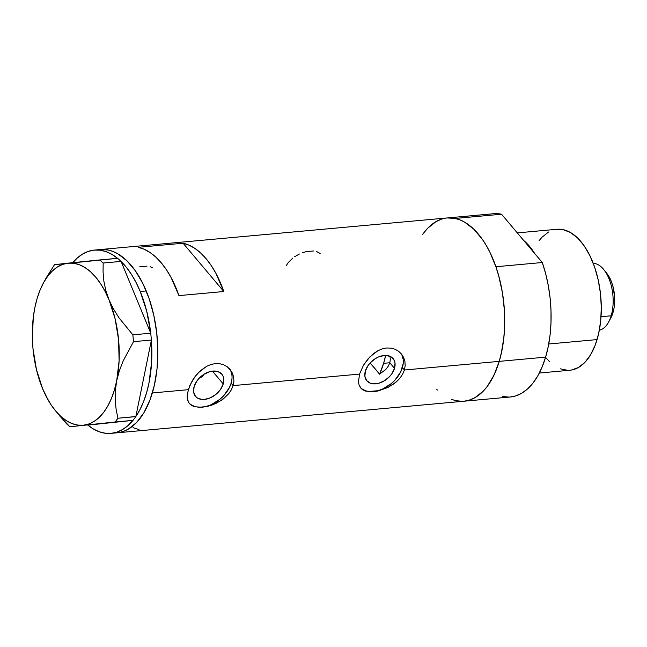<?xml version="1.0" encoding="UTF-8"?>
<svg xmlns="http://www.w3.org/2000/svg" width="647" height="647" viewBox="0 0 647 647"><rect width="100%" height="100%" fill="white"/><g stroke="black" fill="none" stroke-linecap="round" stroke-linejoin="round"><path stroke-width="0.97" d="M394.508 368.329A17.218 11.654 -40.1 0 1 381.738 382.191A17.218 11.654 -40.1 0 1 366.784 380.751A17.218 11.654 -40.1 0 1 365.393 370.982L368.119 365.458L370.197 362.886L375.373 358.608L378.285 357.071L384.172 355.486L386.93 355.502L391.548 357.136L394.403 360.678L395.018 363.007L394.508 368.329L391.783 373.853L389.704 376.425L384.528 380.703L378.649 383.299L372.971 383.817L370.48 383.259L366.671 380.614L364.884 376.303L365.393 370.982A17.218 11.654 -40.1 0 1 378.163 357.128A17.218 11.654 -40.1 0 1 393.109 358.559A17.218 11.654 -40.1 0 1 394.508 368.329L389.801 362.757L394.508 368.329M388.337 366.097L389.801 362.757L388.337 366.097L386.024 369.211L388.337 366.097M383.024 371.944L386.024 369.211L379.563 374.184L383.622 363.315L389.801 362.757L390.343 359.36L389.801 362.757L383.622 363.315A77.858 41.157 84.8 0 1 379.563 374.184L370.116 362.975L379.7 374.103M203.295 375.745L200.966 377.387M223.231 383.93A17.218 11.654 -40.1 0 1 210.461 397.784A17.218 11.654 -40.1 0 1 195.515 396.352A17.218 11.654 -40.1 0 1 194.124 386.582L196.842 381.059L198.92 378.487L204.104 374.209L209.976 371.613L212.903 371.087L218.144 371.653L221.953 374.298L223.126 376.279L223.741 378.608L223.231 383.93L220.506 389.454L215.977 394.338L210.34 397.84L204.452 399.425L201.694 399.409L197.076 397.776L195.394 396.215L193.615 391.904L194.124 386.582A17.218 11.654 -40.1 0 1 206.886 372.721A17.218 11.654 -40.1 0 1 221.84 374.16A17.218 11.654 -40.1 0 1 223.231 383.93L212.442 371.135L223.231 383.93M188.989 403.032A26.543 17.962 139.9 0 0 212.006 404.31A26.543 17.962 139.9 0 0 231.116 383.21L233.13 385.604L231.343 389.842L228.626 393.845L223.142 399.07L216.478 403.154L211.706 405.168L202.317 407.286L194.48 406.728L190.323 404.521L188.479 402.216L187.201 397.598L187.339 393.845L189.894 385.272L195.103 376.514L198.508 372.559L206.514 366.388L210.89 364.512L215.354 363.598L219.689 363.711L223.741 364.819L227.307 366.849L230.235 369.655L232.394 373.125L233.64 377.047L233.899 381.277L233.13 385.604L359.53 374.087L363.477 365.231L369.785 356.958L377.791 350.787L382.167 348.911L386.631 347.997L390.966 348.11L395.018 349.218L398.584 351.248L401.512 354.063L403.671 357.524L404.917 361.447L405.176 365.684L404.407 370.003L402.62 374.241L399.903 378.244L394.419 383.469L387.755 387.553L378.18 390.958L373.594 391.694L365.757 391.128L361.592 388.92L359.134 385.232L358.478 381.997L359.53 374.087L233.13 385.604L231.343 389.842L228.626 393.845L221.023 400.566L211.706 405.168L206.903 406.559L198.111 407.351M189.442 403.615L187.856 400.833L187.201 397.598L188.253 389.688L152.352 392.955L188.253 389.688L192.199 380.832L195.103 376.514L200.384 370.755L206.514 366.388L210.89 364.512L215.354 363.598L219.689 363.711L223.741 364.819L227.307 366.849L231.416 371.313L233.64 377.047L233.899 381.277L233.13 385.604L231.116 383.21A26.543 17.962 139.9 0 0 229.442 368.75M360.266 387.432A26.543 17.962 139.9 0 0 383.283 388.71A26.543 17.962 139.9 0 0 402.385 367.609L404.407 370.003L499.241 361.366A92.011 48.638 -95.2 0 0 495.238 264.833A92.011 48.638 -95.2 0 0 447.231 217.95A92.011 48.638 84.8 0 1 455.189 218.443L501.562 214.222A92.011 48.638 -95.2 0 0 493.604 213.728L447.231 217.95A92.011 48.638 84.8 0 0 422.701 234.4M360.711 388.014L359.134 385.232L358.478 381.997L359.53 374.087L363.477 365.231L368.022 358.883L373.618 353.521L377.791 350.787L382.167 348.911L386.631 347.997L390.966 348.11L395.018 349.218L398.584 351.248L401.512 354.063L403.671 357.524L404.917 361.447L405.176 365.684L404.407 370.003L402.62 374.241L399.903 378.244L396.417 381.835L387.755 387.553L378.18 390.958L369.388 391.75M72.796 262.658A92.011 48.638 84.8 0 1 94.365 250.09L100.342 249.548A92.011 48.638 84.8 0 1 148.349 296.423A92.011 48.638 84.8 0 1 152.352 392.955A92.011 48.638 84.8 0 1 117.034 432.811A92.011 48.638 -95.2 0 0 154.876 382.87A92.011 48.638 -95.2 0 0 146.23 290.956A92.011 48.638 -95.2 0 0 100.342 249.548L447.231 217.95M138.223 247.316L183.093 243.232A92.011 48.638 84.8 0 1 223.813 291.522L178.936 295.606A92.011 48.638 -95.2 0 0 138.223 247.316L183.093 243.232L189.045 245.164L194.909 248.416L200.61 252.928L206.061 258.638L211.173 265.456L215.888 273.293L223.813 291.522L183.093 243.232L223.813 291.522L178.936 295.606L171.01 277.377L166.303 269.548L161.184 262.722L155.733 257.013L150.039 252.508L144.168 249.257L138.223 247.316M194.48 406.728L191.528 405.426L189.296 403.445M365.757 391.128L362.797 389.826L360.573 387.844M465.824 400.97L470.49 399.749L475.011 397.654L483.446 390.95L487.28 386.405L494.001 375.147L499.241 361.366A92.011 48.638 84.8 0 1 463.923 401.221A92.011 48.638 -95.2 0 0 499.241 361.366L404.407 370.003L402.385 367.609A26.543 17.962 139.9 0 0 400.719 353.149M436.83 389.47L437.396 390.028M451.428 399.369L456.248 400.784M111.049 433.361A92.011 48.638 84.8 0 1 87.855 425.136L93.637 429.139L99.549 431.864L105.501 433.264L111.421 433.32L117.204 432.034L122.784 429.414L128.066 425.508L132.975 420.372L87.79 425.144L132.975 420.372A92.011 48.638 84.8 0 1 111.049 433.361L510.297 396.999A92.011 48.638 -95.2 0 0 545.615 357.144L499.241 361.366L501.247 353.691L503.916 337.152L504.555 328.441L504.425 310.568L502.42 292.646L498.611 275.387L496.071 267.203L489.86 252.144L486.237 245.415L482.33 239.293L473.766 229.143L464.514 222.083L459.726 219.802L454.906 218.387L447.182 217.958M436.151 221.517L427.716 228.221L423.882 232.766M118.935 432.568L123.601 431.339L128.122 429.244L136.557 422.548L143.917 412.713L149.926 400.129L154.358 385.288L157.027 368.75L157.836 351.143L156.76 333.165L153.84 315.485L149.182 298.801L142.971 283.742L135.441 270.891L126.877 260.741L117.625 253.681L112.837 251.4L108.017 249.985L100.293 249.548L107.976 249.977L112.796 251.384L117.576 253.656L126.836 260.701L135.401 270.834L142.938 283.677L146.23 290.956L140.245 291.506L146.23 290.956L149.158 298.728L153.824 315.404L156.752 333.084L157.836 351.062L157.035 368.669L154.374 385.216L149.95 400.072L143.949 412.657L136.59 422.507L128.163 429.228L123.642 431.331L118.983 432.56M133.047 427.651L139 429.592M369.186 391.484L377.937 390.683L382.523 389.057L391.209 383.655L394.985 380.096L400.687 371.912L403.227 363.388M403.17 359.408L402.224 355.818M362.069 388.952L365.345 390.618M197.909 407.076L202.163 407.1L206.668 406.284L211.245 404.658L219.94 399.256L223.716 395.689L229.41 387.513L231.116 383.21L231.95 378.988M231.901 375.009L230.947 371.418M190.792 404.553L194.076 406.219M390.343 359.36L389.915 356.133M292.832 258.064L288.319 262.504L286.095 265.86M299.424 254.012L294.579 256.778M313.536 250.971L306.217 251.634L302.246 252.831M320.136 253.446L316.585 251.521M147.047 266.135L139.728 266.799M152.619 267.826L150.096 266.685M121.118 261.501A92.011 48.638 84.8 0 1 140.245 291.506L146.764 311.417L150.751 333.205L121.078 261.396L119.905 260.353L121.078 261.396L150.711 333.1A92.011 48.638 84.8 0 0 140.245 291.506L136.129 282.585L131.527 274.53L126.497 267.47L121.118 261.501M59.2 415.398L69.892 426.769L115.134 421.998L117.932 418.245L116.136 409.438L115.19 400.291L115.312 390.739L116.695 380.784L119.331 370.86L123.148 360.969L133.5 341.665L132.853 334.831L119.064 317.912L113.468 308.983L108.987 299.755A81.393 43.026 84.8 0 1 116.695 380.784A81.393 43.026 84.8 0 1 83.487 425.208A81.393 43.026 84.8 0 1 54.874 410.028L66.439 423.68L69.892 426.769L115.134 421.998L117.932 418.245L135.862 416.506L134.891 417.889L135.838 416.619L117.932 418.245L116.136 409.438L115.19 400.291L115.312 390.739L116.695 380.784L119.331 370.86L123.148 360.969L133.5 341.665L132.853 334.831L150.751 333.205L150.969 335.518L150.751 333.205L132.853 334.831L119.064 317.912L113.468 308.983L108.987 299.755L105.776 290.349L103.86 281.097L103.059 271.983L103.172 263.03L99.719 259.94L117.625 258.307L119.905 260.353L117.625 258.307L54.477 264.712L46.155 277.943L54.477 264.712M94.365 250.09A92.011 48.638 84.8 0 1 117.56 258.315L111.777 254.303L105.873 251.578L99.913 250.179L93.993 250.13L88.21 251.416L82.63 254.036L77.349 257.943L72.44 263.078M151.382 340.144L151.18 337.726L151.406 340.039L135.862 416.506L151.382 340.144L151.6 362.223L148.956 383.105L146.602 392.705L143.602 401.561L140.003 409.535L135.862 416.506A92.011 48.638 84.8 0 0 151.382 340.144M133.039 420.364L133.986 419.094L133.039 420.364L115.134 421.998L133.039 420.364M54.874 410.028A81.393 43.026 84.8 0 1 42.573 388.604L39.378 379.247L42.573 388.604A81.393 43.026 84.8 0 1 34.873 307.576L34.873 307.576A81.393 43.026 84.8 0 1 43.325 283.184A81.393 43.026 84.8 0 1 68.072 263.151L56.232 264.477M42.573 388.604L46.527 397.088L50.976 404.666L55.844 411.209L61.061 416.603L66.528 420.768L72.149 423.615L77.834 425.103L83.487 425.208L89.011 423.922L94.3 421.278L99.282 417.307L103.852 412.09L107.944 405.709L111.494 398.277L114.422 389.923L116.695 380.784L119.113 360.783L118.571 339.659L115.126 318.842L108.987 299.755L105.04 291.263L100.592 283.685L95.716 277.142L90.507 271.748L85.04 267.591L79.411 264.736L73.726 263.248L68.072 263.151A81.393 43.026 84.8 0 1 108.987 299.755L105.776 290.349L103.86 281.097L103.059 271.983L103.172 263.03L99.719 259.94L68.072 263.151L62.557 264.429L57.259 267.074L52.286 271.044L47.708 276.261L43.616 282.642L40.074 290.074L37.138 298.429L34.873 307.576L33.296 317.337L32.35 338.074L32.989 348.693L36.442 369.51L42.573 388.604L47.085 397.881M133.5 341.665L151.406 340.039L133.5 341.665M103.172 263.03L121.078 261.396L103.172 263.03M134.891 417.889L133.986 419.094L134.891 417.889M150.969 335.518L151.18 337.726L150.969 335.518M205.358 373.869A58.392 30.87 -95.2 0 0 205.568 373.368M385.628 355.421A77.858 41.157 84.8 0 1 383.622 363.315L385.628 355.421M534.673 253.487A70.782 37.413 -95.2 0 0 523.682 240.458A70.782 37.413 84.8 0 1 534.673 253.487M539.323 373.028L569.91 370.246A70.782 37.413 -95.2 0 0 597.076 339.586L548.729 343.994L597.076 339.586A70.782 37.413 -95.2 0 0 593.995 265.335A70.782 37.413 -95.2 0 0 557.075 229.273L517.301 232.888M463.923 401.221A92.011 48.638 84.8 0 1 455.965 400.719L462.613 401.302M494.915 213.639L501.562 214.222L542.283 262.512L495.909 266.742A92.011 48.638 84.8 0 1 499.241 361.366L545.615 357.144A92.011 48.638 -95.2 0 0 542.283 262.512L495.909 266.742L499.338 278.105L501.967 290.058L503.738 302.359L504.628 314.806L504.611 327.147L503.698 339.165L501.894 350.642L499.241 361.366L495.788 371.135L491.591 379.773L486.73 387.116L481.303 393.044L475.399 397.428L469.132 400.202L463.859 401.229M448.549 217.869L455.189 218.443L501.562 214.222L542.283 262.512L545.712 273.883L548.341 285.828L550.112 298.138L551.001 310.576L550.985 322.926L550.063 334.944L548.268 346.42L545.615 357.144L542.154 366.914L537.964 375.551L533.104 382.895L527.677 388.815L521.773 393.206L515.505 395.972L510.232 396.999M508.987 397.08L502.339 396.498M429.859 226.127L435.763 221.743L442.03 218.969M557.027 229.273L562.979 229.604L570.363 232.451L577.48 237.878L584.063 245.69L589.862 255.573L594.642 267.154L598.224 279.997L600.473 293.592L601.298 307.422L600.675 320.961L598.621 333.682L595.216 345.102L590.59 354.782L584.928 362.344L578.434 367.504L571.374 370.06M567.71 370.319L560.302 368.822M549.497 361.633L545.558 357.33M539.105 240.668L542.057 237.166L548.543 232.014M606.425 272.897L611.091 280.863L612.798 285.837L614.61 296.795L614.108 307.705L612.992 312.622L611.156 315.785A33.62 17.768 84.8 0 1 608.609 322.06A33.62 17.768 84.8 0 1 599.34 330.188A33.62 17.768 -95.2 0 0 611.156 315.785L601.031 316.715L611.156 315.785L612.992 312.622A28.662 15.156 -95.2 0 0 606.757 273.293L603.837 269.67A33.62 17.768 84.8 0 1 611.156 315.785A33.62 17.768 -95.2 0 0 610.016 281.429A33.62 17.768 -95.2 0 0 593.259 263.353A33.62 17.768 84.8 0 1 603.837 269.67M608.609 322.06L610.825 317.968A28.662 15.156 -95.2 0 0 612.992 312.622L610.784 318.041M43.325 283.184L46.155 277.943"/></g></svg>
